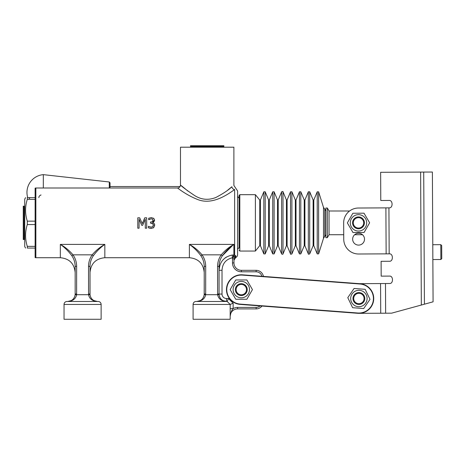 <?xml version="1.0" encoding="UTF-8"?>
<svg xmlns="http://www.w3.org/2000/svg" width="465" height="465" viewBox="0 0 465 465"><rect width="100%" height="100%" fill="white"/><g stroke="black" fill="none" stroke-linecap="round" stroke-linejoin="round"><path stroke-width="0.7" d="M35.857 188L35.119 188.093L35.119 257.622L35.857 257.715L35.857 188L177.52 188C179.321 187.819 180.31 186.831 180.484 185.035L180.484 147.207L233.889 147.207L233.889 185.465L237.598 190.964L237.598 249.56C238.214 248.2 238.708 247.706 239.08 248.078L239.08 195.41L239.08 248.078M227.85 190.028L231.884 186.75C234.534 184.965 234.534 184.965 231.884 186.75C228.623 189.999 223.246 193.591 215.76 197.532C208.326 200.398 201.316 199.752 194.719 195.608C179.996 185.843 175.427 180.484 187.872 191.057M180.757 185.273L182.733 186.959M231.884 186.75A2.964 2.639 -127.2 0 0 234.627 189.581C236.098 187.732 236.098 187.732 234.627 189.581L234.627 255.111L232.268 255.018C223.996 256.814 219.59 261.905 219.056 270.287L219.056 266.468C219.096 262.58 220.201 259.005 222.375 255.744L221.224 254.849C218.835 258.313 217.62 262.138 217.568 266.335L217.603 294.705C218.474 298.856 221.433 301.117 226.472 301.477L218.312 301.477M235.778 255.756L234.627 255.111A2.964 1.325 101.8 0 0 233.366 257.43L235.778 255.756L235.778 257.482L233.965 260.22L233.965 258.743L235.778 255.756M234.627 257.715C236.4 257.575 237.388 256.587 237.598 254.75L237.598 222.857M239.818 251.048L239.818 194.672L255.395 194.672L255.395 251.048L239.818 251.048L239.08 250.304M325.855 237.691L325.855 208.024L327.337 208.024L327.337 237.691L325.855 237.691M233.965 262.911L233.965 258.743L232.483 258.743L232.483 262.911A8.899 8.899 0 0 0 241.381 271.81A8.899 8.899 0 0 1 232.483 262.911L233.965 262.911A7.417 7.417 0 0 0 241.381 270.328A7.417 7.417 0 0 1 233.965 262.911M256.139 308.894L237.598 308.894L256.139 308.894A7.417 7.417 0 0 0 261.975 306.051A7.417 7.417 0 0 1 256.139 308.894L256.139 307.412L237.598 307.412A8.899 8.899 0 0 0 233.145 308.603L230.181 308.603L230.181 316.31C230.814 312.556 231.803 309.981 233.145 308.603L233.145 303.215L230.181 304.441L227.211 301.477L196.061 301.477A2.964 2.964 0 0 0 193.097 304.441L193.097 319.275L193.097 304.441L230.181 304.441L230.181 319.275L193.097 319.275M256.139 271.81L256.139 270.328A7.417 7.417 0 0 1 263.434 276.408A7.417 7.417 0 0 0 256.139 270.328L241.381 270.328L241.381 271.81L256.139 271.81A5.935 5.935 0 0 1 261.888 276.291M232.936 245.107L222.375 255.744C225.711 251.216 229.553 247.438 233.889 244.392C229.117 247.02 224.897 250.501 221.224 254.849L202.048 254.849C198.375 250.501 194.155 247.014 189.389 244.392C193.719 247.432 197.555 251.216 200.897 255.744C203.071 259.005 204.176 262.58 204.222 266.468L204.193 294.705C203.467 298.856 201.002 301.117 196.805 301.477C201.008 301.111 203.467 298.856 204.193 294.705L205.669 294.705L205.704 266.335C205.658 262.138 204.437 258.313 202.048 254.849L200.897 255.744M219.062 269.781L220.032 264.829M224.897 258.087L226.484 256.994M205.704 293.932L204.222 294.06L204.222 272.548C203.339 263.539 198.398 258.598 189.389 257.715L189.389 244.392L233.889 244.392L233.889 254.994A2.964 0.825 97 0 0 233.081 257.494L233.366 257.43M204.96 301.477L196.805 301.477C201.839 301.117 204.798 298.856 205.669 294.705L219.079 294.705L219.056 294.06L217.568 293.932L217.603 294.705M204.222 266.468L205.704 266.335M222.02 294.06L219.056 294.06A7.417 7.417 0 0 0 226.472 301.477L227.211 301.477L228.443 298.507L233.145 303.215L228.443 298.507L226.472 298.507A4.452 4.452 0 0 1 222.02 294.06L222.02 270.287L219.056 270.287L219.056 294.06L219.056 266.468L217.568 266.335M219.056 294.06A7.417 7.417 0 0 0 226.472 301.477C222.27 301.117 219.811 298.856 219.079 294.705M230.181 316.264L230.181 316.305A7.417 7.417 0 0 1 237.598 308.894L237.598 307.412M222.02 270.287C222.45 263.44 225.973 259.255 232.593 257.732L233.081 257.494M232.483 258.743L232.268 255.018M178.519 188.714C174.299 185.186 184.082 194.236 197.817 199.572C213.15 205.646 229.286 193.208 234.627 189.581M152.654 219.195L152.322 218.986M152.968 220.974L152.555 219.12L151.113 218.806M151.294 218.8L148.69 219.707L148.69 218.236L151.561 217.597M148.69 218.236L151.404 217.597L153.973 218.533M154.479 219.631L154.514 220.102C154.682 220.968 154.043 221.741 152.596 222.427L154.037 223.241M153.299 222.747L153.996 223.2L154.717 225.118L153.799 227.455L153.026 228.03M154.647 224.38L153.799 227.455L151.241 228.42L149.044 228.042M151.683 228.396L148.405 227.774L148.405 226.304L151.352 227.205M151.16 227.211L152.811 226.536M153.154 225.949L153.276 225.449M153.27 224.549L153.171 224.165M152.985 223.816L150.526 223.142L150.526 221.985L152.032 221.811M150.991 221.985C152.317 221.974 153.02 221.392 153.101 220.247L153.101 220.207M90.03 294.705L88.553 294.705C89.425 298.856 92.378 301.117 97.418 301.477C93.221 301.117 90.756 298.856 90.03 294.705L90.001 266.468C90.041 262.58 91.152 259.005 93.326 255.744C96.662 251.216 100.498 247.432 104.834 244.392L60.334 244.392C64.67 247.432 68.506 251.216 71.848 255.744C74.016 259.005 75.127 262.58 75.167 266.468L75.167 272.548C74.29 263.539 69.343 258.598 60.334 257.715L60.334 244.392C65.106 247.02 69.326 250.501 72.999 254.849L71.848 255.744M189.389 257.715L104.834 257.715L104.834 244.392C100.068 247.02 95.842 250.501 92.169 254.849C89.786 258.313 88.565 262.138 88.519 266.335L88.553 294.705L76.615 294.705L76.649 266.335L75.167 266.468L75.167 294.06L75.167 266.468M71.279 300.582L67.751 301.477C71.947 301.117 74.412 298.856 75.138 294.705C74.412 298.856 71.947 301.117 67.751 301.477C72.79 301.117 75.743 298.856 76.615 294.705L75.138 294.705L75.167 294.06L76.649 293.932L76.615 294.705M95.819 252.524L93.326 255.744L92.169 254.849L72.999 254.849C75.388 258.313 76.603 262.138 76.649 266.335M104.834 257.715C95.825 258.598 90.878 263.539 90.001 272.548L90.001 266.468L88.519 266.335M90.001 266.468L90.001 294.06L88.519 293.932L88.553 294.705M98.162 301.477L67.007 301.477A2.964 2.964 0 0 0 64.042 304.441L64.042 319.275L101.126 319.275L101.126 304.441A2.964 2.964 0 0 0 98.162 301.477M139.064 228.199L137.78 228.199L137.78 217.812L139.663 217.812L142.255 223.595L144.76 217.812L146.678 217.812L146.678 228.199L145.301 228.199L145.301 219.253L142.592 225.339L141.749 225.339L139.064 219.253L139.064 228.199M152.729 226.635L153.305 225.019L152.683 223.514L151.113 223.142M153.59 218.184L154.514 220.102L152.596 222.427M149.806 219.125L148.777 219.707M327.337 237.691L329.051 234.726L329.051 210.994L327.337 208.024M352.586 223.485A5.935 5.935 0 0 1 353.336 219.922A5.935 5.935 0 0 0 361.985 227.652A5.935 5.935 0 0 0 360.892 217.434A5.935 5.935 0 0 0 352.586 223.485M35.119 224.566L27.301 224.566C25 231.832 25 239.103 27.301 246.369L35.119 246.369M35.119 199.351L27.301 199.351C25 206.617 25 213.883 27.301 221.148L35.119 221.148M27.301 246.369L27.301 248.078C25 248.078 25 248.078 27.301 248.078C25 248.078 25 248.078 27.301 248.078L35.119 248.078M35.119 197.642L27.301 197.642C25 197.642 25 197.642 27.301 197.642C25 197.642 25 197.642 27.301 197.642L27.301 199.351M27.301 221.148L27.301 224.566M25.592 248.078L24.732 246.59L24.732 199.125L25.592 197.642M23.994 239.545L23.994 206.169L23.25 206.169L23.25 239.545L23.994 239.545L24.732 238.807M357.8 313.003L357.777 313.3L240.184 304.401A14.834 14.834 0 0 1 226.513 288.492A14.834 14.834 0 0 1 242.422 274.821L360.015 283.72L242.422 274.821A14.834 14.834 0 0 0 226.513 288.492A14.834 14.834 0 0 0 240.184 304.401L357.777 313.3A14.834 14.834 0 0 0 373.686 299.629A14.834 14.834 0 0 0 360.015 283.72L359.991 284.01A14.537 14.537 0 0 1 373.389 299.605A14.537 14.537 0 0 1 357.8 313.003L240.207 304.104A14.537 14.537 0 0 1 226.81 288.515A14.537 14.537 0 0 1 242.399 275.111L359.991 284.01M418.093 305.924L391.623 313.166L358.974 313.34M380.719 313.224L380.562 283.557L359.416 283.673L389.682 283.511C393.437 283.72 393.396 275.844 389.647 276.094C393.396 275.844 393.437 283.72 389.682 283.511M389.565 261.26C393.32 261.469 393.274 253.594 389.525 253.844C393.274 253.594 393.32 261.469 389.565 261.26L381.108 261.307L381.184 276.14L389.647 276.094M389.281 207.861C393.03 208.064 392.989 200.194 389.24 200.444C392.989 200.194 393.03 208.064 389.281 207.861L358.41 208.024A14.834 14.834 0 0 0 343.658 222.938L343.745 239.254L343.716 234.726L329.051 234.726M358.41 208.024L385.892 207.878L386.136 253.861L358.654 254.006L389.525 253.844M358.654 254.006A14.834 14.834 0 0 1 343.745 239.254M358.608 245.107A5.935 5.935 0 0 1 353.423 236.237A5.935 5.935 0 0 1 363.7 236.179A5.935 5.935 0 0 1 358.608 245.107M352.976 232.529L347.355 222.915L352.871 213.249L364.002 213.185L369.623 222.799L364.107 232.471L352.976 232.529M354.429 229.977A8.196 8.196 0 0 0 366.687 222.816A8.196 8.196 0 0 0 354.353 215.783A8.196 8.196 0 0 0 354.429 229.977M380.783 200.491L380.632 172.306L380.783 200.491L389.24 200.444M391.623 313.166L433.084 301.82L432.386 172.027L380.632 172.306M432.526 198.532L432.514 196.416M432.531 199.561L432.526 198.625M432.857 259.546L432.776 244.712L440.785 244.666L440.867 259.499L432.857 259.546M440.867 259.499L441.75 258.604L441.68 245.555L440.785 244.666M441.698 248.374L441.733 255.791M190.499 146.463L223.874 146.463L223.874 145.725L190.499 145.725L190.499 146.463L191.243 147.207M235.738 299.251L230.169 289.608L235.738 279.965L246.869 279.965L252.437 289.608L246.869 299.251L235.738 299.251M245.404 296.705A8.196 8.196 0 0 0 245.404 282.511A8.196 8.196 0 0 0 233.11 289.608A8.196 8.196 0 0 0 245.404 296.705M236.168 292.578A5.935 5.935 0 0 0 247.206 289.015A5.935 5.935 0 0 0 237.836 284.795A5.935 5.935 0 0 0 238.87 295.019M239.173 294.345A5.191 5.191 0 0 1 238.272 285.4A5.191 5.191 0 0 1 246.467 289.085A5.191 5.191 0 0 1 239.173 294.345M363.717 308.545L352.615 307.702L347.791 297.67L354.068 288.474L365.17 289.311L369.995 299.35L363.717 308.545M367.065 299.129A8.196 8.196 0 0 0 355.341 291.119A8.196 8.196 0 0 0 354.272 305.278A8.196 8.196 0 0 0 367.065 299.129M358.445 304.424A5.935 5.935 0 0 0 361.729 293.299A5.935 5.935 0 0 0 352.964 298.658A5.935 5.935 0 0 0 361.991 303.569M361.601 302.936A5.191 5.191 0 0 1 353.702 298.64A5.191 5.191 0 0 1 361.375 293.95A5.191 5.191 0 0 1 361.601 302.936M353.324 223.409A5.191 5.191 0 0 1 360.596 218.114A5.191 5.191 0 0 1 361.549 227.054A5.191 5.191 0 0 1 353.324 223.409M110.025 188L110.025 182.809L109.287 181.984L109.287 188M109.287 181.984L43.315 174.648L43.315 188M363.642 225.798A5.935 5.935 0 0 0 361.427 217.701A5.935 5.935 0 0 0 353.336 219.922M38.828 197.642A2.964 2.906 180 0 1 41.048 194.98M259.778 245.619L260.412 245.712L260.412 200.008L259.778 200.095L259.778 245.619L255.395 251.048M260.412 200.008L263.835 191.789L263.835 253.925L260.412 245.712M268.625 200.008L268.625 245.712L269.311 245.712L269.311 200.008L268.625 200.008L265.201 191.789L265.201 253.925L263.835 253.925M269.311 200.008L272.734 191.789L272.734 253.925L269.311 245.712M277.524 200.008L277.524 245.712L278.209 245.712L278.209 200.008L277.524 200.008L274.106 191.789L274.106 253.925L272.734 253.925M278.209 200.008L281.633 191.789L281.633 253.925L278.209 245.712M286.428 200.008L286.428 245.712L287.108 245.712L287.108 200.008L286.428 200.008L283.005 191.789L283.005 253.925C282.842 254.442 282.389 254.442 281.633 253.925M287.108 200.008L290.532 191.789L290.532 253.925L287.108 245.712M295.327 200.008L295.327 245.712L296.013 245.712L296.013 200.008L295.327 200.008L291.904 191.789L291.904 253.925C290.898 254.355 290.445 254.355 290.532 253.925M296.013 200.008L299.437 191.789L299.437 253.925L296.013 245.712M304.226 200.008L304.226 245.712L304.912 245.712L304.912 200.008L304.226 200.008L300.803 191.789L300.803 253.925L299.437 253.925M304.912 200.008L308.336 191.789L308.336 253.925L304.912 245.712M313.125 200.008L313.125 245.712L313.811 245.712L313.811 200.008L313.125 200.008L309.702 191.789L309.702 253.925C308.626 254.297 308.173 254.297 308.336 253.925M313.811 200.008L317.235 191.789L317.235 253.925L313.811 245.712M325.855 210.988L324.791 209.087L324.791 236.627L324.791 209.087L323.506 207.442L318.63 191.853L318.63 253.861L317.235 253.925M323.506 207.442L323.506 238.272L318.63 253.861M230.181 316.31A7.417 7.417 0 0 1 237.598 308.894M260.086 305.906A5.935 5.935 0 0 1 256.139 307.412M196.061 301.477A2.964 2.964 0 0 0 193.097 304.441M226.472 298.507L226.472 301.477L222.991 300.605M64.042 304.441L101.126 304.441M240.184 304.401L240.207 304.104M242.422 274.821L242.399 275.111M385.642 313.201L385.485 283.534M389.17 253.844L388.926 207.861M421.337 305.034L420.622 172.091M424.423 304.191L423.714 172.073M239.08 197.642C238.708 198.009 238.214 197.515 237.598 196.16M239.818 194.672L239.08 195.41M259.778 200.095L255.395 194.672M265.201 191.789L263.835 191.789M268.625 245.712L265.201 253.925M274.106 191.789L272.734 191.789M277.524 245.712L274.106 253.925M283.005 191.789C283.098 191.371 282.644 191.371 281.633 191.789M286.428 245.712L283.005 253.925M291.904 191.789L290.532 191.789M295.327 245.712L291.904 253.925M300.803 191.789L299.437 191.789M304.226 245.712L300.803 253.925M309.702 191.789L308.336 191.789M313.125 245.712L309.702 253.925M318.63 191.853L317.235 191.789M325.855 234.726L323.506 238.272M200.287 300.605L196.805 301.477M35.857 257.715L60.334 257.715M97.418 301.477L93.901 300.588M354.65 234.726L362.502 234.726M329.051 210.994L349.587 210.994M23.994 206.169L24.732 206.913M223.874 146.463L223.13 147.207M180.089 186.517L110.025 186.517M42.995 174.677A17.862 17.862 0 0 0 27.731 197.642M30.074 197.642L29.185 198.532"/></g></svg>
